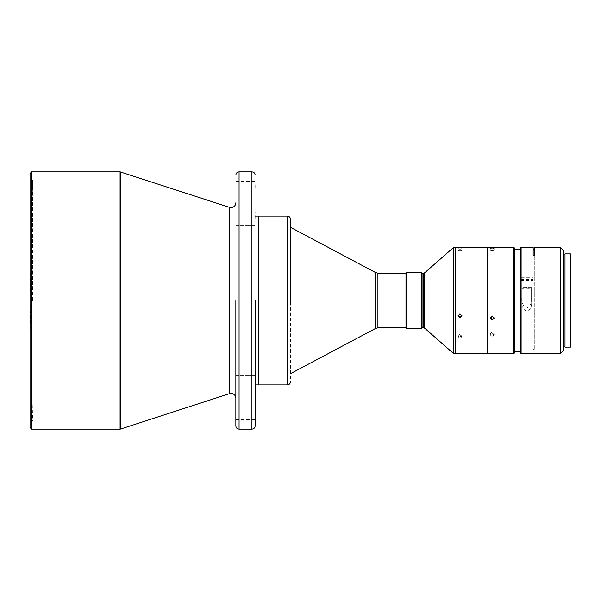 <?xml version="1.0" encoding="UTF-8"?>
<svg xmlns="http://www.w3.org/2000/svg" width="601" height="601" viewBox="0 0 601 601"><rect width="100%" height="100%" fill="white"/><g stroke="black" fill="none" stroke-linecap="round" stroke-linejoin="round"><path stroke-width="0.45" stroke-dasharray="3 2.25" d="M406.066 273.17L406.066 327.83M405.983 273.17L405.983 327.83M290.523 300.5L290.523 227.343L290.523 300.5M258.528 216.09L258.528 384.91M258.362 216.247L258.362 384.753M258.205 216.09L258.205 384.91M255.147 300.5L255.147 425.914L255.147 300.5M255.147 218.644L255.147 211.807L255.147 218.644M235.855 218.644L235.855 211.807L235.855 218.644M255.147 382.356L255.147 389.193L255.147 382.356M235.855 382.356L235.855 389.193L235.855 382.356M255.147 184.732L255.147 188.113L255.147 184.732M235.855 184.732L235.855 188.113L235.855 184.732M235.855 300.5L235.855 425.914L235.855 300.5M255.147 416.268L255.147 412.887L255.147 416.268M235.855 416.268L235.855 412.887L235.855 416.268M31.658 171.871L31.658 429.129M30.05 173.479L30.05 427.521M30.854 300.5L30.854 180.473L30.854 300.5M32.604 300.5L32.604 180.473L32.604 300.5M406.869 328.634L406.869 272.366M421.256 328.634L421.256 272.366M422.06 327.83L422.06 273.17M453.575 353.561L453.575 247.439M455.182 353.561L455.182 247.439M455.505 353.561L455.505 247.439M460.005 249.302L458.075 248.829L460.005 248.431L461.936 248.829L460.005 249.302M487.02 353.561L487.02 247.439M487.343 353.561L487.343 247.439M460.005 250.339L458.075 250.737L460.005 251.218L461.936 250.737L460.005 250.339M460.005 334.013L458.075 335.448L460.005 336.83L461.936 335.448L460.005 334.013M460.005 338.175L458.075 336.785L460.005 335.358L461.936 336.785L460.005 338.175M458.105 315.593L460.005 313.452L461.914 315.593M492.166 248.716C489.672 248.446 489.672 248.213 492.166 248.018C494.653 248.213 494.653 248.446 492.166 248.716C489.672 248.446 489.672 248.213 492.166 248.018C494.653 248.213 494.653 248.446 492.166 248.716M513.87 353.561L513.87 247.439M492.166 332.21L490.236 333.705L492.166 335.148L494.097 333.705L492.166 332.21M492.166 336.417L490.236 334.975L492.166 333.487L494.097 334.975L492.166 336.417M490.266 317.861L492.166 315.705L494.06 317.861M492.166 249.941C489.672 250.136 489.672 250.377 492.166 250.647C494.653 250.377 494.653 250.136 492.166 249.941C489.672 250.136 489.672 250.377 492.166 250.647C494.653 250.377 494.653 250.136 492.166 249.941M534.77 349.271L534.77 255.29L534.77 257.085L533.162 257.085L533.162 249.4L533.162 278.143L520.301 278.143L520.301 249.4L520.301 300.5L520.301 280.336L533.162 280.336L533.162 349.271L534.77 349.271L534.77 249.4M514.674 300.5L514.674 249.4L514.674 300.5M520.301 352.757L520.301 280.336M521.105 353.561L521.105 279.518L533.162 279.518L533.162 349.271M560.5 353.561L560.5 247.439M533.162 249.4L533.162 277.324L521.105 277.324L521.105 247.439M531.554 287.556L531.554 302.025C532.02 306.495 530.413 309.575 526.731 311.25C523.058 309.575 521.45 306.502 521.908 302.025L521.908 287.556L531.554 287.556L531.554 302.025M563.715 350.345L563.715 250.655M521.908 302.025L521.908 297.608C521.307 302.498 522.915 305.999 526.731 308.125C530.555 306.007 532.163 302.506 531.554 297.608M565 300.5L565 254.839L565 300.5M570.95 346.649L570.95 254.351M570.469 347.13L570.469 253.87M570.033 300.5L570.033 340.294L570.033 300.5M290.523 296.909L290.523 381.695M30.05 421.331L30.854 420.527L32.604 420.527L30.05 300.5L30.05 179.669L30.05 300.5L32.604 180.473L30.854 180.473L30.05 179.669M455.182 300.5L455.182 353.238L455.182 300.5M514.674 352.757L514.674 248.243M520.301 278.143L520.301 248.243M534.77 255.29L534.77 257.085M533.162 280.336L533.162 279.518M520.301 279.856L521.105 279.518M521.105 277.324L520.301 277.662M533.162 278.143L533.162 277.324M533.162 257.085L533.162 255.29M534.77 351.067L533.162 351.067M521.908 287.556L521.908 288.39L525.635 288.39A2.817 1.172 180 0 1 527.836 288.39L531.554 288.39M521.908 288.39L521.908 297.608M563.715 300.5L563.715 346.161L563.715 300.5M527.836 288.39C527.1 286.917 526.363 286.917 525.635 288.39M565 347.13L565 253.87M570.95 340.294L570.033 340.294L570.95 300.5L570.95 260.706L570.95 300.5L570.033 260.706L570.95 260.706M377.909 273.17L377.909 327.83M375.64 272.599L375.64 328.401M287.308 384.91L287.308 216.09M251.932 429.129L251.932 171.871M239.07 171.871L239.07 429.129M229.544 207.353L229.544 393.647M120.591 171.954L120.591 429.046M120.087 429.129L120.087 171.871M423.667 327.83L423.667 273.17M424.734 328.236L424.734 272.764M235.855 225.473L255.147 225.473L235.855 225.473M235.855 389.193L255.147 389.193L235.855 389.193M235.855 188.113L255.147 188.113M235.855 303.873L255.147 303.873L235.855 303.873M235.855 419.641L255.147 419.641M458.075 248.829L458.075 250.737M458.075 336.785L458.075 335.448M458.075 315.878L458.075 315.315M490.236 334.975L490.236 333.705M490.236 318.192L490.236 317.538M490.236 248.333L490.236 250.256M235.855 211.807L255.147 211.807L235.855 211.807M235.855 375.527L255.147 375.527L235.855 375.527M235.855 181.359L255.147 181.359M235.855 297.127L255.147 297.127L235.855 297.127M235.855 412.887L255.147 412.887M461.936 248.829L461.936 250.737M461.936 336.785L461.936 335.448M461.936 315.878L461.936 315.315M494.097 334.975L494.097 333.705M494.097 318.192L494.097 317.538M494.097 248.333L494.097 250.256"/><path stroke-width="0.9" d="M405.983 300.5L405.983 273.17L377.909 273.17L377.909 327.83L405.983 327.83L405.983 300.5M287.308 384.91L258.528 384.91L258.528 216.09L287.308 216.09L287.308 384.91C289.261 384.723 290.328 383.648 290.523 381.695M258.528 384.91L258.528 216.09M258.362 384.753L258.205 216.09L255.147 216.09M31.658 300.5L31.658 171.871L120.087 171.871L120.087 429.129L31.658 429.129L31.658 300.5M31.658 429.129L30.05 427.521L30.05 173.479L31.658 171.871M406.869 328.634L406.066 327.83L406.066 273.17L406.869 272.366L406.869 328.634L421.256 328.634L421.256 272.366L406.869 272.366M421.256 272.366L422.06 273.17L422.06 327.83L421.256 328.634M453.575 247.439L453.575 353.561L455.182 353.561L455.182 247.439L453.575 247.439L424.734 272.764L424.734 328.236L423.667 327.83L423.667 273.17L422.06 273.17M455.182 247.762L455.182 353.238M487.343 247.762L487.02 353.561L455.505 353.561M461.914 315.593L460.005 317.148L458.105 315.593M460.005 314.022L458.075 315.878L460.005 317.719L461.936 315.878L460.005 314.022M487.343 247.439L487.343 353.561L513.87 353.561L513.87 247.439L487.343 247.439M513.87 247.439L514.674 248.243L514.674 352.757L513.87 353.561M494.06 317.861L492.166 319.341L490.266 317.861M492.166 316.359L490.236 318.192L492.166 319.995L494.097 318.192L492.166 316.359M534.77 249.4L534.77 255.29L534.77 247.439L534.77 255.29L533.162 255.29L533.162 247.439L533.162 249.4L534.77 249.4M521.105 247.439L520.301 248.243L520.301 352.757L521.105 353.561L521.105 247.439L533.162 247.439M560.5 353.561L563.715 350.345L563.715 250.655L560.5 247.439L560.5 353.561L521.105 353.561M570.469 253.87L570.469 347.13L565 347.13L565 253.87L570.469 253.87L570.95 254.351L570.95 346.649L570.469 347.13M290.523 304.091L290.523 219.305C290.328 217.352 289.261 216.277 287.308 216.09M255.147 300.5L255.147 425.914L255.147 300.5M235.855 300.5L235.855 425.914L235.855 300.5M377.909 327.83L375.64 328.401L375.64 272.599L290.523 227.343M251.932 429.129L239.07 429.129L239.07 171.871L251.932 171.871L251.932 429.129C253.885 428.934 254.959 427.867 255.147 425.914M235.855 398.238C235.569 395.308 233.962 393.7 231.032 393.415L229.544 393.647L229.544 207.353L120.087 171.871M229.544 393.647L120.591 429.046L120.591 171.954M487.02 247.439L455.505 247.439M520.301 249.4L514.674 249.4M560.5 247.439L534.77 247.439M565 254.839L563.715 254.839M375.64 272.599L377.909 273.17M375.64 328.401L290.523 373.657M258.205 384.91L255.147 384.91M251.932 171.871C253.885 172.066 254.959 173.133 255.147 175.086M229.544 207.353L231.032 207.585C233.962 207.3 235.569 205.692 235.855 202.762M239.07 171.871C237.117 172.066 236.05 173.133 235.855 175.086M239.07 429.129C237.117 428.934 236.05 427.867 235.855 425.914M120.591 429.046L120.087 429.129M422.06 327.83L423.667 327.83M424.734 272.764L423.667 273.17M424.734 328.236L453.575 353.561M520.301 351.6L514.674 351.6M565 346.161L563.715 346.161"/></g></svg>
